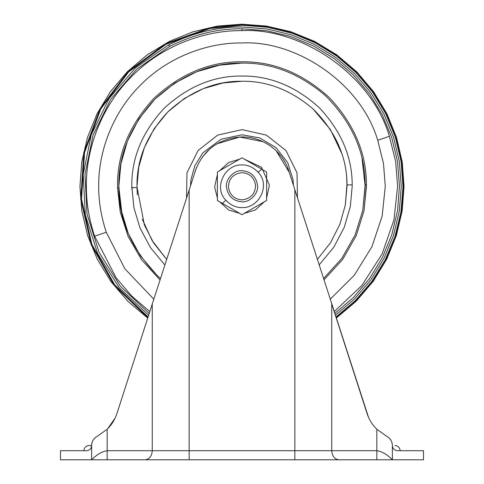 <?xml version="1.0" encoding="UTF-8"?>
<svg xmlns="http://www.w3.org/2000/svg" width="484" height="484" viewBox="0 0 484 484"><rect width="100%" height="100%" fill="white"/><g stroke="black" fill="none" stroke-linecap="round" stroke-linejoin="round"><path stroke-width="0.73" d="M160.47 278.566L157.221 275.59L140.372 255.824L128.23 233.427L121.151 209.996L118.84 186.255C118.417 154.82 130.444 125.792 154.91 99.166C181.536 74.693 210.564 62.672 242 63.095C271.524 62.666 299.263 73.453 325.206 95.451C351.795 122.053 365.111 151.807 365.154 184.707L365.16 186.255M365.154 184.707L362.776 210.377L355.111 234.982L341.867 258.329L323.53 278.566L341.867 258.329L355.111 234.982L362.776 210.377L365.154 184.707L366.449 184.688L366.455 186.255L364.022 210.758L356.194 235.744L342.672 259.424L323.959 279.909L342.672 259.424L356.194 235.744L364.022 210.758L366.449 184.688C366.449 153.077 354.082 124.049 329.356 97.605C302.554 73.302 273.436 61.365 242 61.795C210.237 61.371 180.901 73.52 153.997 98.252C129.264 125.156 117.116 154.493 117.545 186.255L117.552 187.816L117.545 186.255C117.116 154.493 129.264 125.156 153.997 98.252C180.901 73.52 210.237 61.371 242 61.795M118.84 186.255L120.897 163.84L127.486 140.917L138.914 118.858L154.91 99.166L174.603 83.169L196.667 71.741L219.591 65.146L242 63.095L219.591 65.146L196.667 71.741L174.603 83.169L154.91 99.166L138.914 118.858L127.486 140.917L120.897 163.84L118.84 186.255M137.02 188.893L136.99 186.255C136.627 159.454 146.882 134.703 167.748 111.998C190.448 91.137 215.198 80.882 242 81.245L222.894 82.994L203.347 88.614L184.537 98.361L167.748 111.998L154.106 128.792L144.365 147.602L138.745 167.143L136.99 186.255L138.745 167.143L144.365 147.602L154.106 128.792L167.748 111.998L184.537 98.361L203.347 88.614L222.894 82.994L242 81.245C267.174 80.876 290.823 90.072 312.942 108.833C335.237 131.049 346.58 155.981 346.98 183.618L346.98 183.684M346.986 183.932L345.322 205.01L339.907 224.213L330.518 242.75L317.347 259.4L330.518 242.75L339.907 224.213L345.322 205.01L347.004 184.936L345.322 205.01L339.907 224.213L330.518 242.75L317.347 259.4L330.518 242.75L339.907 224.213L345.322 205.01L347.01 186.255L346.659 177.652M142.308 219.246L152.036 240.421L166.653 259.4L153.688 243.071L144.359 224.903L136.99 186.915L137.341 194.852M147.826 317.758L114.163 285.354L91.173 244.68L80.761 199.13L83.811 152.502L100.061 108.694L128.151 71.36L165.74 43.608L209.699 27.763L242 24.502L267.374 26.505L292.112 32.464L315.616 42.229L337.3 55.557L356.617 72.128L373.103 91.518L386.341 113.256L396.003 136.797L401.853 161.565L403.747 186.945L401.635 212.313L395.573 237.027L385.706 260.489L372.287 282.111L355.637 301.363L336.174 317.758M148.068 317.008L114.629 284.725L91.809 244.238L81.506 198.918L84.573 152.545L100.763 108.979L128.72 71.85L166.121 44.262L209.85 28.502L242 25.259L267.241 27.249L291.852 33.172L315.235 42.876L336.804 56.132L356.03 72.606L372.438 91.887L385.621 113.498L395.246 136.911L401.091 161.547L402.997 186.794L400.921 212.028L394.914 236.622L385.131 259.969L371.803 281.494L355.268 300.667L335.932 317.008M148.63 315.272L119.131 287.587L97.568 253.362L85.317 214.805L83.181 174.403L91.288 134.77L109.124 98.458L135.526 67.814L168.807 44.806C193.437 32.628 217.836 26.693 242 26.989L266.932 28.955L291.253 34.8L314.352 44.377L335.672 57.451L354.681 73.701L370.913 92.734L383.963 114.067L393.516 137.178L399.33 161.505L401.26 186.437L399.27 211.369L393.401 235.678L383.794 258.771L370.696 280.079L354.415 299.064L335.37 315.272M149.211 313.463L120.201 286.038L99.02 252.2L87.029 214.116L85.002 174.246L93.073 135.145L110.709 99.335L136.79 69.109L169.636 46.41C193.987 34.37 218.109 28.502 242 28.798L266.611 30.734L290.624 36.494L313.432 45.938L334.492 58.824L353.272 74.851L369.316 93.618L382.233 114.654L391.701 137.456L397.491 161.456L399.457 186.068L397.546 210.685L391.816 234.698L382.402 257.524L369.534 278.596L353.532 297.394L334.789 313.463M158.794 277.06C132.205 250.452 118.889 220.704 118.846 187.804L117.552 187.816L120.232 211.992L128.157 236.555L141.594 259.793L160.041 279.909M362.056 158.77L365.16 186.255L362.776 210.377L355.111 234.982L341.867 258.329L323.53 278.566M121.944 213.734L118.84 187.03M341.692 153.265L330.36 129.512L312.942 108.833C335.612 131.515 346.967 156.883 347.004 184.936L352.189 184.87L352.195 186.255L350.313 206.553L344.263 227.311L333.785 247.239L319.137 264.954M376.83 459.8L376.83 450.725C382.015 451.481 387.2 454.506 392.385 459.8L60.5 459.8L60.5 450.725L86.569 450.725C89.631 450.374 91.313 448.656 91.615 445.564L91.615 445.564C91.791 441.372 93.696 438.28 97.344 436.265C93.69 438.262 91.778 441.354 91.615 445.54L89.02 445.54L91.615 445.54C91.785 441.347 93.696 438.256 97.344 436.265L97.363 436.259M386.656 436.265C390.304 438.28 392.209 441.372 392.385 445.54L392.385 459.8L423.5 459.8L423.5 450.725L397.431 450.725C394.375 450.38 392.693 448.656 392.385 445.564L392.385 445.54C392.215 441.347 390.304 438.25 386.656 436.265L376.83 429.254L386.613 436.241M368.481 417.214L294.847 189.661L294.847 450.725L376.83 450.725L376.824 429.254C372.281 424.764 369.014 419.483 367.035 413.415L331.74 304.012L331.74 450.725C332.193 456.2 334.583 459.225 338.909 459.8M369.691 419.707L369.177 418.702M97.344 436.265L107.17 429.26C111.725 424.758 114.986 419.477 116.965 413.415L152.26 304.012L116.965 413.421L147.729 318.067L127.758 301.193L110.763 281.325L97.26 259.128L87.574 235.387L81.838 210.927L79.945 186.558L81.742 162.194L87.38 137.728L96.969 113.958L110.382 91.718L127.292 71.783L147.197 54.825L169.412 41.364L193.17 31.732L217.637 26.039L242 24.2L266.363 26.039L290.83 31.732L314.588 41.364L336.804 54.825L356.708 71.783L373.618 91.718L387.031 113.958L396.62 137.728L402.258 162.194L404.055 186.558L402.162 210.927L396.426 235.387L386.74 259.128L373.237 281.325L356.242 301.193L336.271 318.067M115.234 417.837L112.167 423.264M115.125 418.073L107.702 428.727M111.943 423.597L115.361 417.559M287.526 167.428L289.281 172.419L276.152 150.748M274.954 149.635L270.12 145.805M263 141.691L239.743 137.039L217.013 143.796M209.917 148.866L202.3 157.082M196.492 167.385L152.26 304.012L152.26 450.725L294.847 450.725L294.847 459.8M369.788 419.882L370.895 421.806M397.431 450.725L401.46 450.725M82.54 450.725L86.569 450.725M91.615 445.564L91.615 459.8C96.8 454.506 101.985 451.481 107.17 450.725L152.26 450.725C151.807 456.2 149.417 459.225 145.091 459.8L126.627 459.8M194.719 172.419C202.167 151.135 217.098 139.35 239.526 137.051C261.669 135.55 283.418 151.014 289.281 172.419L294.847 189.661M276.019 150.621L280.974 156.12M282.686 158.48L285.203 162.582M91.857 443.314L91.996 442.751M93.164 440.083L93.527 439.539M95.554 437.403L96.08 437.01M242 172.643C249.774 173.332 254.306 177.592 255.588 185.42C255.171 193.999 250.639 198.815 242 199.868C234.226 199.178 229.694 194.913 228.412 187.084C228.829 178.505 233.361 173.696 242 172.643M257.53 185.305C258.807 193.14 250.119 202.572 242 201.81C233.113 201.023 227.94 196.153 226.47 187.205C225.193 179.364 233.881 169.932 242 170.695C250.887 171.487 256.06 176.357 257.53 185.305C258.807 193.14 250.119 202.572 242 201.81C233.113 201.023 227.94 196.153 226.47 187.205C225.193 179.364 233.881 169.932 242 170.695C250.887 171.487 256.06 176.357 257.53 185.305M214.823 187.913L214.775 186.255L217.37 174.657L214.775 186.255L214.823 187.913L217.37 197.847L214.823 187.913M219.639 170.719L228.702 162.497L239.725 159.121L228.702 162.497L219.639 170.719M239.725 213.383L228.696 210.008L219.639 201.786L228.696 210.008L239.725 213.383M269.177 184.592L269.225 186.255L266.63 197.847L269.225 186.255L269.177 184.592L261.499 167.252L244.275 159.121L261.499 167.252L269.177 184.592M264.361 201.786L255.304 210.008L244.275 213.383L255.304 210.008L264.361 201.786M222.356 203.353L242 214.696L266.63 200.473L266.63 172.032L242 157.808L217.37 172.032L217.37 200.473L222.356 203.353L225.901 200.267C213.19 187.635 224.848 164.155 242 164.911C247.983 164.844 253.35 167.289 258.099 172.243C270.81 184.87 259.152 208.356 242 207.594C236.017 207.66 230.65 205.216 225.901 200.267L226.905 201.344M217.37 172.032L242 157.808L266.63 172.032L266.63 200.473L242 214.696L217.37 200.473L217.37 172.032M257.095 171.161L258.099 172.243L261.644 169.152M352.164 183.484L352.189 184.87C352.189 156.883 341.238 131.176 319.349 107.763C295.615 86.249 269.836 75.679 242 76.055C213.874 75.679 187.901 86.436 164.082 108.331C142.187 132.156 131.424 158.129 131.805 186.255L131.836 189.02M209.699 27.763L209.85 28.502M168.807 44.806L169.636 46.41M149.804 311.623L131.63 295.96L116.081 277.695L94.61 236.198C89.002 219.119 86.255 202.469 86.382 186.255C85.88 149.762 101.005 106.631 131.963 76.212C162.376 45.26 205.506 30.135 242 30.631C299.741 27.509 370.804 73.265 389.39 136.306L395.658 161.608L397.618 186.255L393.946 219.869L382.118 253.967L361.814 285.56L334.196 311.623M242 28.798L242 30.631M153.815 299.203L124.848 268.777L106.28 232.247C101.114 216.517 98.591 201.187 98.7 186.255C98.24 152.654 112.167 112.935 140.675 84.924C168.68 56.422 208.398 42.495 242 42.955C295.173 40.081 360.604 82.213 377.72 140.263L383.491 163.556L385.3 186.255L382.118 216.275L371.887 246.786L354.282 275.287L330.185 299.203M106.28 232.247L94.61 236.198M377.72 140.263L389.39 136.306M164.862 264.954L150.439 247.572L140.027 228.031L133.899 207.642L131.805 186.255C131.424 158.129 142.187 132.156 164.082 108.331C187.901 86.436 213.874 75.679 242 76.055M136.996 187.574L131.811 187.641M190.545 185.36L190.95 179.721L194.749 165.861L202.844 152.853L221.097 139.223L242 134.788L259.587 137.886L276.001 147.62L287.744 162.666L293.05 179.721L293.455 185.36M186.54 197.762L186.975 172.83L198.071 150.506L217.679 135.103L242 129.615L266.321 135.103L285.929 150.5L297.025 172.83L297.46 197.762M107.17 459.8L107.17 429.26M189.153 459.8L189.153 189.661M400.165 450.725C399.844 447.585 398.114 445.861 394.98 445.54M83.835 450.725C84.155 447.585 85.886 445.861 89.02 445.54"/></g></svg>
